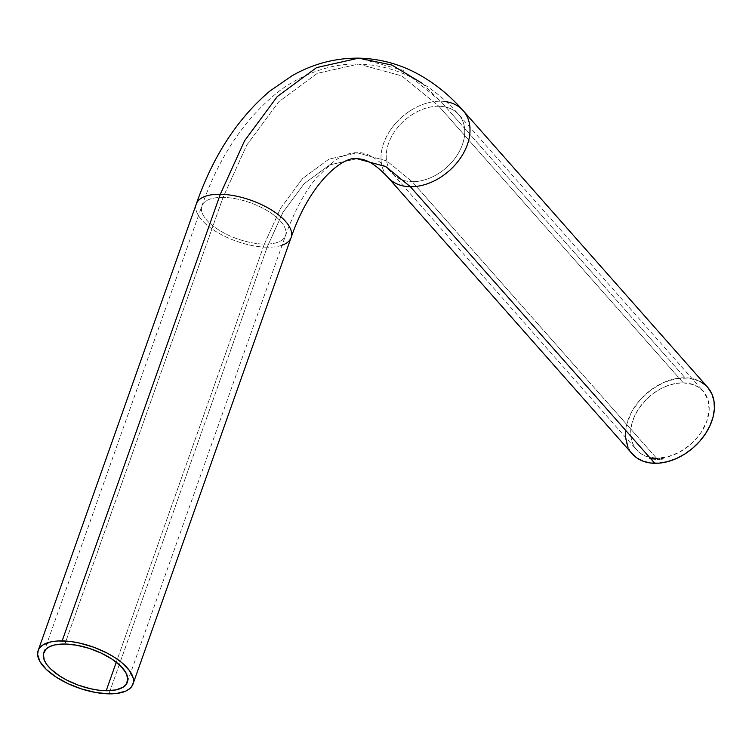 <?xml version="1.0" encoding="UTF-8"?>
<svg xmlns="http://www.w3.org/2000/svg" width="752" height="752" viewBox="0 0 752 752"><rect width="100%" height="100%" fill="white"/><g stroke="black" fill="none" stroke-linecap="round" stroke-linejoin="round"><path stroke-width="0.56" stroke-dasharray="3.76 2.82" d="M412.143 181.674L386.819 160.919L357.144 152.788L328.934 159.133L302.586 178.525L280.599 208.257L264.347 244.099A44.359 19.167 19.5 0 1 219.349 230.328A44.359 19.167 19.5 0 1 201.987 205.681A44.359 19.167 19.5 0 1 223.071 197.391L246.788 145.061L278.889 101.652L317.363 73.339L358.544 64.08L401.888 75.943L438.858 106.248A44.359 31.565 -41.5 0 0 394.903 131.177A44.359 31.565 -41.5 0 0 392.29 173.383A44.359 31.565 -41.5 0 0 412.143 181.674A44.359 31.565 138.5 0 1 392.253 173.345A44.359 31.565 138.5 0 1 394.922 131.149A44.359 31.565 138.5 0 1 438.858 106.248L683.286 382.834A44.359 31.565 -41.5 0 0 639.35 407.734A44.359 31.565 -41.5 0 0 636.681 449.931A44.359 31.565 -41.5 0 0 656.571 458.259L412.143 181.674A44.359 31.565 -41.5 0 0 456.097 156.754A44.359 31.565 -41.5 0 0 458.711 114.548A44.359 31.565 -41.5 0 0 438.858 106.248L401.888 75.943L358.544 64.08L317.363 73.339L278.889 101.652L246.788 145.061L223.071 197.391A44.359 19.167 -160.5 0 0 201.893 205.935A44.359 19.167 -160.5 0 0 219.603 230.479A44.359 19.167 -160.5 0 0 264.347 244.099L116.287 662.211L264.347 244.099A44.359 19.167 -160.5 0 0 285.534 235.555A44.359 19.167 -160.5 0 0 267.825 211.021A44.359 19.167 -160.5 0 0 223.071 197.391L64.916 644.022L223.071 197.391A44.359 19.167 19.5 0 1 268.069 211.171A44.359 19.167 19.5 0 1 285.431 235.808A44.359 19.167 19.5 0 1 264.347 244.099L280.599 208.257L302.586 178.525L328.934 159.133L357.144 152.788L386.819 160.919L412.143 181.674L656.571 458.259L646.429 456.473L640.742 453.531L636.173 449.329L632.911 444.018L631.06 437.814L630.712 430.934L631.868 423.667L634.481 416.27L638.467 409.041L646.645 399.115L653.262 393.465L660.519 388.869L668.133 385.485L675.822 383.445L683.286 382.834L693.429 384.629L699.116 387.562L703.675 391.773L708.055 400.083L709.145 410.16L706.852 421.139L701.39 432.062L696.202 438.848L689.998 444.93L679.338 452.234L667.87 456.812L656.571 458.259A44.359 31.565 -41.5 0 0 700.507 433.368A44.359 31.565 -41.5 0 0 703.167 391.172A44.359 31.565 -41.5 0 0 683.286 382.834L438.858 106.248A44.359 31.565 138.5 0 1 458.739 114.586A44.359 31.565 138.5 0 1 456.079 156.783A44.359 31.565 138.5 0 1 412.143 181.674M463.147 110.61A50.29 35.786 -41.5 0 0 440.644 101.21L402.893 70.265L358.638 58.148M196.3 203.961A50.29 21.733 -160.5 0 0 216.379 231.776A50.29 21.733 -160.5 0 0 267.11 247.22L108.955 693.852L267.11 247.22L282.855 212.487L304.165 183.667L329.705 164.876L357.05 158.719L329.705 164.876L304.165 183.667L282.855 212.487L267.11 247.22A50.29 21.733 -160.5 0 0 291.118 237.538M707.613 387.242A50.29 35.786 -41.5 0 0 685.072 377.795L440.644 101.21A50.29 35.786 138.5 0 1 446.18 101.699M708.187 387.919L705.771 385.372M699.933 381.302L689.095 378.068L676.612 378.491L663.546 382.533L651.025 389.846L640.14 399.81L631.821 411.56L626.783 424.081L625.467 432.325L625.523 437.297M627.958 447.158L632.216 453.832M650.95 458.212L650.442 458.88L650.677 458.194L651.232 458.419L650.837 458.09L650.527 458.476L651.166 458.588L650.377 458.739L651.232 458.419L650.894 457.996L651.232 458.419M652.163 458.316L651.486 458.541L651.937 459.453L651.589 458.673L652.539 458.391L652.031 459.463L651.589 458.673L652.539 458.391L652.031 459.463L652.379 458.504M654.428 458.551L653.958 459.34L654.663 458.729M656.007 459.472L656.468 458.541L655.913 459.246L655.8 458.532L656.026 459.378L656.581 458.664L655.631 459.434L655.8 458.532L655.631 459.434L656.581 458.664L655.782 459.303M657.962 459.735L658.188 458.626L658.385 459.397L657.737 459.425L658.075 458.504L657.737 459.425M659.391 459.538L659.908 459.5L659.758 458.541L660.049 459.594L659.26 459.519L659.908 459.5L659.758 458.541L660.049 459.594L659.26 459.519L660.049 459.594L659.645 458.419L659.908 459.5L659.391 459.538M661.036 459.51L660.688 458.87L660.923 459.387L661.544 458.56L661.224 459.444L661.177 458.278L660.688 458.87L661.281 458.4L661.534 458.917L661.036 459.51L660.801 459.002M662.756 459.284L662.39 458.664L662.653 459.162L662.85 458.062L663.236 458.335L662.954 459.209L662.85 458.062L662.39 458.664L662.963 458.184L663.236 458.682L662.756 459.284L662.493 458.786M661.892 459.416L661.892 458.194L662.296 459.049L661.619 459.134L661.892 458.194L661.619 459.134M659.147 458.579L658.837 459.566L659.034 458.457L659.382 458.889M657.511 458.635L657.154 459.632L657.398 458.513L657.727 458.964M655.114 459.434L655.594 458.523L655.02 459.218L654.926 458.494L655.077 459.34L655.697 458.645L654.738 459.397L654.926 458.494L654.738 459.397L655.697 458.645L654.889 459.265M653.262 459.312L653.761 458.41L653.178 459.087L652.642 458.288L652.745 459.152L653.864 458.532L653.375 459.303L652.407 459.199L652.642 458.288L652.407 459.199L652.755 458.41L653.281 459.209L653.864 458.532L653.262 459.312L652.454 458.946L653.065 459.096M651.514 458.241L651.006 459.312L651.514 458.241M650.029 457.959L649.484 458.993L650.029 457.959M422.079 83.246L440.644 101.21A50.29 35.786 -41.5 0 0 390.805 129.466A50.29 35.786 -41.5 0 0 387.853 177.312M267.11 247.22A50.29 21.733 19.5 0 1 216.097 231.607A50.29 21.733 19.5 0 1 196.413 203.67M387.816 177.265A50.29 35.786 138.5 0 1 390.833 129.438A50.29 35.786 138.5 0 1 440.644 101.21L685.072 377.795A50.29 35.786 -41.5 0 0 635.261 406.024A50.29 35.786 -41.5 0 0 632.244 453.851M663.123 458.551L662.85 458.062L662.653 459.162L662.973 458.184L663.236 458.682M662.39 458.664L662.85 458.062M663.142 458.429L662.578 458.353L662.785 459.181L663.132 458.692L662.493 458.645L663.142 458.429L662.86 459.162L663.142 458.429L662.493 458.645M661.516 459.002L661.892 458.194L662.296 459.049L661.619 458.993M661.422 458.795L661.177 458.278L661.365 458.983L660.923 459.387L661.121 458.382L660.764 459.143L661.346 458.532M661.281 458.4L661.534 458.917M660.688 458.87L661.177 458.278M661.158 458.372L661.318 459.218L661.271 458.504L660.792 458.861M659.26 459.519L659.936 459.463L659.645 458.419L659.26 459.519M659.278 458.767L658.837 459.566L659.034 458.457M657.624 459.293L658.075 458.504L658.385 459.397L657.859 459.613M657.624 458.964L657.116 458.758L657.643 458.88L657.154 459.632L657.398 458.513M655.913 459.246L656.581 458.664L656.026 459.378M655.02 459.218L655.697 458.645L655.001 459.312M654.55 458.607L654.381 459.265L654.409 458.57L653.855 458.823L654.456 458.861M653.761 458.814L654.353 458.438M654.569 458.983L653.855 458.823L654.212 459.284L654.578 458.758L654.137 459.284M653.14 459.077L653.864 458.532L653.15 459.181M652.962 458.964L652.294 459.077L652.595 458.635M652.266 458.382L651.664 459.002M651.486 458.541L652.05 458.184M652.163 458.635L651.561 458.786L652.266 458.758L651.58 458.551L652.012 458.278M652.266 458.758L651.58 458.551L651.956 459.03L652.125 458.4M650.903 459.19L651.495 458.128L650.903 459.19M651.129 458.447L650.894 457.996L650.377 458.739M651.006 458.128L650.264 458.617L651.016 458.325M650.583 458.936L650.837 458.09M649.371 458.87L650.01 457.855L649.371 458.87M127.37 682.186L285.534 235.555C294.305 211.331 304.579 192.136 316.338 177.97L334.151 161.013C343.363 154.997 351.024 152.261 357.144 152.788C365.923 151.613 377.636 158.456 392.253 173.345L636.681 449.931M43.738 652.567L201.893 205.935C218.55 158.334 242.905 121.204 274.969 94.545C293.299 78.847 326.866 62.82 358.544 64.08C400.525 65.067 435.079 87.251 458.739 114.586L703.167 391.172"/><path stroke-width="1.13" d="M446.18 101.699A50.29 35.786 138.5 0 1 463.185 110.657A50.29 35.786 138.5 0 1 460.168 158.493A50.29 35.786 138.5 0 1 410.357 186.722L385.814 166.596L357.05 158.719L385.814 166.596L410.357 186.722A50.29 35.786 -41.5 0 0 460.186 158.465A50.29 35.786 -41.5 0 0 463.147 110.61M132.963 684.16A50.29 21.733 19.5 0 1 108.955 693.852A50.29 21.733 19.5 0 1 58.214 678.407A50.29 21.733 19.5 0 1 38.145 650.583A50.29 21.733 19.5 0 1 62.153 640.901L220.317 194.27L62.153 640.901A50.29 21.733 19.5 0 1 112.894 656.346A50.29 21.733 19.5 0 1 132.963 684.16L291.118 237.538A50.29 21.733 -160.5 0 0 271.049 209.714A50.29 21.733 -160.5 0 0 220.317 194.27L244.532 140.84L277.309 96.51L316.592 67.605L358.638 58.148L316.592 67.605L277.309 96.51L244.532 140.84L220.317 194.27A50.29 21.733 19.5 0 1 271.331 209.893A50.29 21.733 19.5 0 1 291.015 237.829A50.29 21.733 19.5 0 1 282.404 245.105M106.192 690.731A44.359 19.167 19.5 0 1 61.438 677.11A44.359 19.167 19.5 0 1 43.738 652.567A44.359 19.167 19.5 0 1 64.916 644.022L76.525 645.197L88.905 648.28L101.003 653.009L111.775 658.978L120.282 665.67L125.8 672.504L127.849 678.906L126.261 684.301L123.234 687.121L116.024 689.894L106.192 690.731L98.587 690.167L90.484 688.729L78.076 685.063L66.317 679.864L59.333 675.775L50.826 669.083L46.774 664.505L44.227 660.04L43.381 653.911L46.173 648.948L49.942 646.504L55.084 644.859L64.916 644.022A44.359 19.167 19.5 0 1 109.67 657.643A44.359 19.167 19.5 0 1 127.37 682.186A44.359 19.167 19.5 0 1 106.192 690.731L116.287 662.211L106.192 690.731M387.853 177.312A50.29 35.786 -41.5 0 0 410.357 186.722L654.785 463.307A50.29 35.786 -41.5 0 0 704.596 435.079A50.29 35.786 -41.5 0 0 707.613 387.242L463.185 110.657C450.58 96.284 436.395 84.572 420.641 75.51C401.286 64.456 380.625 58.665 358.638 58.148L391.895 65.048L422.079 83.246M631.661 453.183L636.841 457.94L643.289 461.267L650.753 463.035L658.959 463.166L667.588 461.653L676.311 458.57L684.781 454.02L692.686 448.192L699.708 441.292L705.592 433.594L710.104 425.406L713.075 417.022L714.381 408.778L713.986 400.985L711.89 393.945L707.594 387.224M705.771 385.372L699.933 381.302M625.523 437.297L627.958 447.158M196.413 203.67A50.29 21.733 19.5 0 1 220.317 194.27A50.29 21.733 -160.5 0 0 196.3 203.961L38.145 650.583M387.816 177.265L632.244 453.851A50.29 35.786 -41.5 0 0 654.785 463.307L410.357 186.722A50.29 35.786 138.5 0 1 387.816 177.265C370.999 159.339 362.201 159.057 357.05 158.719C345.328 155.645 311.347 178.722 291.118 237.538M108.955 693.852L116.673 693.476L125.922 691.041L130.199 688.268L131.703 686.567L133.358 682.637L133.189 678.125L129.513 670.634L122.05 662.86L115.282 657.859L107.367 653.215L94.028 647.331L79.956 643.167L70.773 641.541L58.167 640.958L51.004 641.851L42.836 644.99L39.405 648.186L38.343 650.066L37.6 654.306L39.922 661.563L46.182 669.308L55.827 676.894L68.037 683.662L81.752 689.02L95.786 692.517L108.955 693.852M358.638 58.148C335.166 57.989 313.058 63.807 292.321 75.604L269.921 91.011C237.547 118.468 213.004 156.115 196.3 203.961"/></g></svg>

